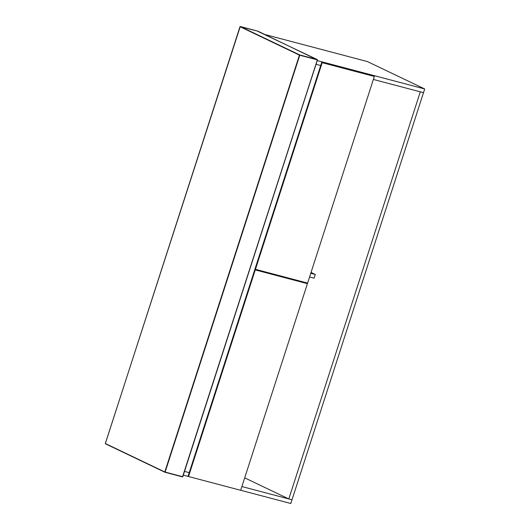 <?xml version="1.0" encoding="UTF-8"?>
<svg xmlns="http://www.w3.org/2000/svg" width="530" height="530" viewBox="0 0 530 530"><rect width="100%" height="100%" fill="white"/><g stroke="black" fill="none" stroke-linecap="round" stroke-linejoin="round"><path stroke-width="0.79" d="M317.424 59.87L182.784 476.715L165.121 472.078L299.761 55.226L317.344 59.87L182.512 476.894L317.457 59.89L257.865 31.157M257.858 31.383L317.298 59.585L299.715 54.941L240.262 26.513L257.852 31.157L239.991 26.692L299.437 55.12L164.803 471.965L105.351 443.544L239.991 26.692M189.223 472.647L184.539 471.408L189.223 472.647M316.032 64.302L320.716 65.534L316.032 64.302M255.447 269.313L307.605 283.086L374.346 76.459L372.438 75.545L321.71 62.46L322.187 62.686L255.447 269.313L254.97 269.088L321.71 62.46M374.346 76.459L322.187 62.686M264.801 34.477L367.396 61.566L424.696 88.967L423.496 92.677L420.297 91.836L288.804 498.949L292.003 499.79L423.496 92.677L373.385 79.447M244.701 477.855L288.804 498.949M309.58 276.991L314.078 278.177L315.277 274.467L310.772 273.281M311.044 272.447L315.277 274.467M188.521 476.523L240.68 490.296L307.42 283.669L305.512 282.755L254.784 269.664L255.261 269.896L188.521 476.523L188.044 476.298L254.784 269.664M307.42 283.669L255.261 269.896M241.885 486.553L292.003 499.79L290.804 503.5L240.693 490.263M188.362 476.45L183.34 475.118M317.231 60.592L424.696 88.967M105.477 443.822L164.923 472.25L182.512 476.894L165.121 472.078M164.803 471.965L105.318 443.517L240.262 26.513"/></g></svg>
